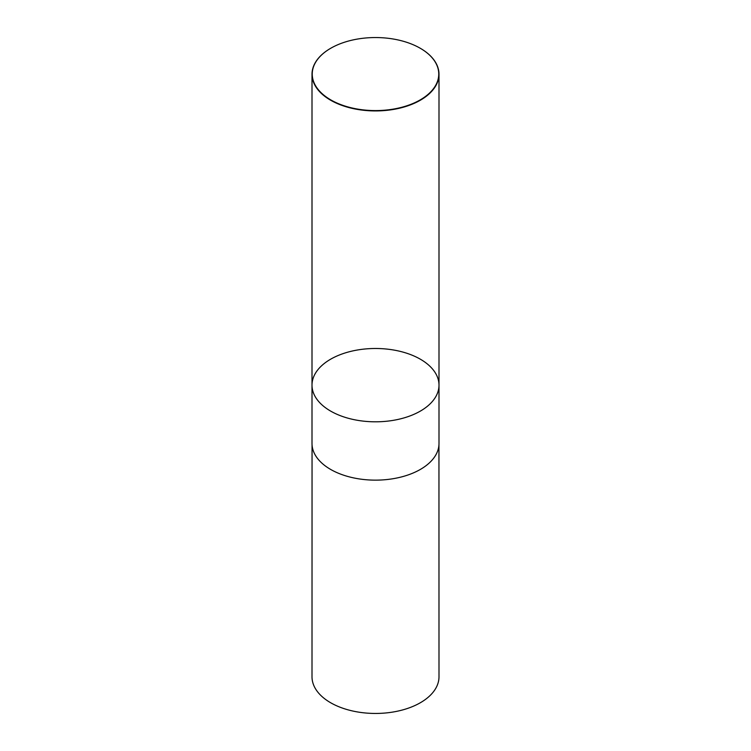 <?xml version="1.0" encoding="UTF-8"?>
<svg xmlns="http://www.w3.org/2000/svg" width="751" height="751" viewBox="0 0 751 751"><rect width="100%" height="100%" fill="white"/><g stroke="black" fill="none" stroke-linecap="round" stroke-linejoin="round"><path stroke-width="1.13" d="M420.316 48.299A63.497 36.658 180 0 1 420.4 48.346L420.231 48.242A63.253 36.517 180 0 1 420.231 48.242A63.253 36.517 180 0 1 420.222 99.892A63.253 36.517 180 0 1 330.778 99.892A63.253 36.517 180 0 1 330.769 48.242A63.253 36.517 180 0 1 420.222 48.242L420.4 48.346A63.497 36.658 180 0 1 438.997 74.274A63.497 36.658 180 0 1 375.5 110.932A63.497 36.658 180 0 1 312.003 74.274A63.497 36.658 180 0 1 330.6 48.346A63.497 36.658 180 0 1 330.684 48.299M438.997 385.15A63.497 36.658 180 0 1 399.804 419.02A63.497 36.658 180 0 1 330.6 411.069A63.497 36.658 180 0 1 312.003 385.15A63.497 36.658 0 0 0 330.6 411.069A63.497 36.658 0 0 0 399.804 419.02A63.497 36.658 0 0 0 438.997 385.15A63.497 36.658 0 0 0 420.4 359.231A63.497 36.658 0 0 0 351.196 351.28A63.497 36.658 0 0 0 312.003 385.15L312.003 443.475A63.497 36.658 180 0 0 375.5 480.142A63.497 36.658 180 0 0 438.997 443.475L438.997 74.274M438.95 444.93L438.997 676.782A63.497 36.658 180 0 1 375.5 713.45A63.497 36.658 180 0 1 312.003 676.782L312.05 444.93M312.003 74.274L312.003 385.15"/></g></svg>
